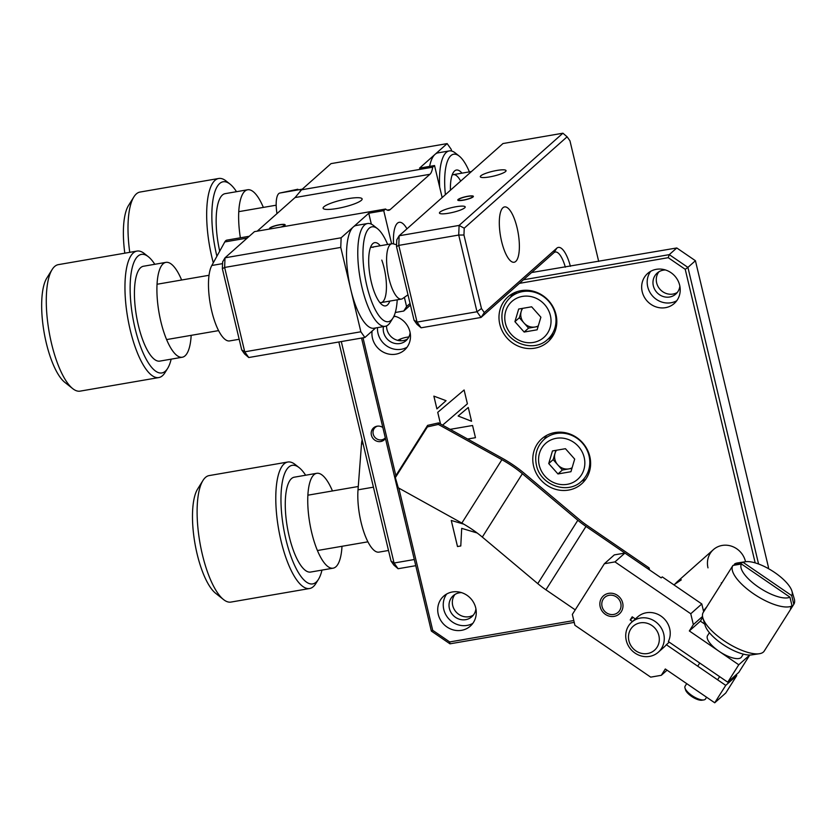 <?xml version="1.0" encoding="UTF-8"?>
<svg xmlns="http://www.w3.org/2000/svg" width="836" height="836" viewBox="0 0 836 836"><rect width="100%" height="100%" fill="white"/><g stroke="black" fill="none" stroke-linecap="round" stroke-linejoin="round"><path stroke-width="1.25" d="M472.361 197.045A7.273 1.338 -13.4 0 0 472.622 196.47A7.273 1.338 -13.4 0 0 466.258 196.69A7.273 1.338 -13.4 0 0 458.786 199.386A7.273 1.338 -13.4 0 0 458.494 199.835A7.273 1.338 -13.4 0 0 464.544 199.814A7.273 1.338 -13.4 0 0 472.361 197.045M450.437 190.211A32.092 10.231 -99.8 0 1 453.342 172.477A32.092 10.231 -99.8 0 1 461.984 173.156M460.688 181.099A28.079 8.956 80.2 0 0 452.098 175.173M429.62 166.385A52.145 16.636 -99.8 0 1 438.022 152.863L449.256 150.929A52.145 16.636 -99.8 0 1 455.296 152.967L459.257 156.123A48.133 15.351 80.2 0 0 445.4 194.673M439.673 187.139A52.145 16.636 -99.8 0 1 449.256 150.929M469.383 171.871A48.133 15.351 80.2 0 0 459.257 156.123M389.806 301.085A32.092 10.231 -99.8 0 1 381.895 304.628A32.092 10.231 -99.8 0 1 373.995 291.179A32.092 10.231 -99.8 0 1 371.623 245.073A32.092 10.231 -99.8 0 1 380.265 245.753M373.107 247.351A28.079 8.956 80.2 0 0 370.379 247.769M387.664 244.478A48.133 15.351 80.2 0 0 377.538 228.719A48.133 15.351 80.2 0 0 363.315 245.596A48.133 15.351 80.2 0 0 370.923 299.633A48.133 15.351 80.2 0 0 392.951 318.046A48.133 15.351 80.2 0 0 397.215 299.81M392.951 318.046L390.266 322.341A52.145 16.636 -99.8 0 1 385.271 326.291A52.145 16.636 -99.8 0 1 366.408 302.392A52.145 16.636 -99.8 0 1 367.547 223.525A52.145 16.636 -99.8 0 1 373.577 225.574L377.538 228.719M385.271 326.291L374.026 328.235A52.145 16.636 -99.8 0 1 355.164 304.335A52.145 16.636 -99.8 0 1 356.303 225.459L367.547 223.525M379.816 302.496A28.079 8.956 80.2 0 0 386.378 289.402A28.079 8.956 80.2 0 0 381.791 260.101M236.515 191.695A60.161 19.186 80.2 0 0 230.088 184.15A60.161 19.186 80.2 0 0 214.695 245.763A60.161 19.186 80.2 0 0 216.9 256.265M213.295 262.786A64.173 20.472 -99.8 0 1 209.7 246.724A64.173 20.472 -99.8 0 1 218.698 178.486A64.173 20.472 -99.8 0 1 226.128 181.004L230.088 184.15M263.35 207.412A48.133 15.351 80.2 0 0 247.644 189.772L225.166 193.649A48.133 15.351 80.2 0 0 218.426 244.823A48.133 15.351 80.2 0 0 219.711 251.166M247.644 189.772A48.133 15.351 80.2 0 0 240.371 237.8M124.804 253.183A56.158 17.911 -99.8 0 1 128.514 205.499L133.875 196.909A64.173 20.472 80.2 0 0 129.758 252.326M218.698 178.486L140.03 192.05A64.173 20.472 80.2 0 0 133.875 196.909M402.753 298.483A28.079 8.956 -99.8 0 1 402.67 298.546A28.079 8.956 -99.8 0 1 401.405 299.089A28.079 8.956 -99.8 0 1 388.217 275.159A28.079 8.956 -99.8 0 1 390.516 244.352A28.079 8.956 -99.8 0 1 391.865 243.746A28.079 8.956 -99.8 0 1 393.233 243.83L396.588 244.77M154.796 264.291A60.161 19.186 80.2 0 0 148.369 256.746A60.161 19.186 80.2 0 0 138.515 255.67A60.161 19.186 80.2 0 0 134.606 326.385A60.161 19.186 80.2 0 0 164.755 371.675A60.161 19.186 80.2 0 0 167.628 368.415A60.161 19.186 80.2 0 0 171.161 359.156M167.628 368.415L164.953 372.71A64.173 20.472 -99.8 0 1 161.881 376.19A64.173 20.472 -99.8 0 1 158.798 377.569A64.173 20.472 -99.8 0 1 128.66 322.863A64.173 20.472 -99.8 0 1 133.896 252.451A64.173 20.472 -99.8 0 1 136.979 251.082A64.173 20.472 -99.8 0 1 144.409 253.601L148.369 256.746M136.979 251.082L58.311 264.646A64.173 20.472 80.2 0 0 55.218 266.026A64.173 20.472 80.2 0 0 52.156 269.505A64.173 20.472 80.2 0 0 49.042 331.37A64.173 20.472 80.2 0 0 72.701 388.615A64.173 20.472 80.2 0 0 80.131 391.133L158.798 377.569M181.631 280.008A48.133 15.351 80.2 0 0 165.936 262.368A48.133 15.351 80.2 0 0 163.616 263.392A48.133 15.351 80.2 0 0 159.686 316.207A48.133 15.351 80.2 0 0 182.29 357.233A48.133 15.351 80.2 0 0 184.61 356.199A48.133 15.351 80.2 0 0 191.172 335.351M165.936 262.368L143.458 266.245A48.133 15.351 80.2 0 0 141.138 267.269A48.133 15.351 80.2 0 0 137.209 320.084A48.133 15.351 80.2 0 0 159.812 361.11L182.29 357.233M72.701 388.615L64.769 382.313A56.158 17.911 -99.8 0 1 44.078 332.226A56.158 17.911 -99.8 0 1 46.795 278.095L52.156 269.505M305.631 475.235A60.161 19.186 80.2 0 0 299.194 467.69A60.161 19.186 80.2 0 0 281.251 490.868A60.161 19.186 80.2 0 0 292.527 560.548A60.161 19.186 80.2 0 0 318.453 579.348A60.161 19.186 80.2 0 0 321.985 570.089M318.453 579.348L315.778 583.643A64.173 20.472 -99.8 0 1 309.623 588.513A64.173 20.472 -99.8 0 1 288.127 563.589A64.173 20.472 -99.8 0 1 275.786 498.695A64.173 20.472 -99.8 0 1 287.803 462.026A64.173 20.472 -99.8 0 1 295.233 464.544L299.194 467.69M287.803 462.026L209.136 475.59A64.173 20.472 80.2 0 0 202.981 480.449A64.173 20.472 80.2 0 0 209.449 577.164A64.173 20.472 80.2 0 0 223.525 599.558A64.173 20.472 80.2 0 0 230.955 602.077L309.623 588.513M223.525 599.558L215.604 593.257A56.158 17.911 -99.8 0 1 203.284 573.663A56.158 17.911 -99.8 0 1 197.62 489.039L202.981 480.449M332.456 490.951A48.133 15.351 80.2 0 0 316.76 473.312A48.133 15.351 80.2 0 0 307.742 500.816A48.133 15.351 80.2 0 0 316.99 549.492A48.133 15.351 80.2 0 0 333.115 568.177A48.133 15.351 80.2 0 0 341.997 546.295M316.76 473.312L294.282 477.189A48.133 15.351 80.2 0 0 285.264 504.693A48.133 15.351 80.2 0 0 294.512 553.369A48.133 15.351 80.2 0 0 310.647 572.054L333.115 568.177M388.51 550.475L378.959 552.126A40.107 12.791 -99.8 0 1 363.775 531.8A40.107 12.791 -99.8 0 1 358.017 489.823L361.497 444.031A20.054 6.395 -99.8 0 1 362.155 439.84M276.988 213.608A20.054 6.395 -99.8 0 1 276.267 207.443A20.054 6.395 -99.8 0 1 279.851 193.032L297.564 189.302A40.107 12.791 -99.8 0 1 297.71 189.27A40.107 12.791 -99.8 0 1 297.856 189.249M299.779 192.123A20.054 6.395 -99.8 0 1 302.277 189.166L279.851 193.032M239.18 339.28L229.628 340.921A40.107 12.791 -99.8 0 1 211.717 310.982A40.107 12.791 -99.8 0 1 211.811 265.482L224.8 241.938A20.054 6.395 -99.8 0 1 226.901 240.131L249.253 236.274A20.054 6.395 -99.8 0 0 247.32 237.999M374.58 427.133A8.026 7.461 -131.6 0 0 373.055 431.543M380.516 439.945A8.026 7.461 -131.6 0 0 385.082 438.952M377.517 426.141A7.273 6.761 -131.6 0 0 374.35 436.632A7.273 6.761 -131.6 0 0 385.312 437.845M280.812 227.089A7.273 1.338 -13.4 0 0 284.135 225.511A7.273 1.338 -13.4 0 0 284.397 224.936A7.273 1.338 -13.4 0 0 278.033 225.166A7.273 1.338 -13.4 0 0 270.561 227.862A7.273 1.338 -13.4 0 0 270.268 228.301A7.273 1.338 -13.4 0 0 271.094 228.771M538.29 325.904A12.028 11.192 48.4 0 1 521.079 317.44A12.028 11.192 48.4 0 1 522.688 308.348M514.924 321.661L518.675 309.038L531.644 306.802L540.882 317.189L537.13 329.812L524.151 332.049L514.924 321.661L519.344 317.732L522.103 308.442M538.123 326.479L528.571 328.12L524.151 332.049M528.571 328.12L519.344 317.732M572.096 467.794A12.028 11.192 48.4 0 1 554.885 459.34A12.028 11.192 48.4 0 1 556.494 450.238M544.163 439.349A28.079 26.104 48.4 0 1 589.035 455.819A28.079 26.104 48.4 0 1 581.459 481.327C567.456 494.996 540.255 485.12 536.43 465.15C534.329 454.888 536.9 446.288 544.163 439.349M548.73 463.562L552.471 450.938L565.449 448.702L574.687 459.089L570.936 471.713L557.957 473.949L548.73 463.562L553.15 459.633L555.898 450.343M571.928 468.379L562.377 470.02L557.957 473.949M562.377 470.02L553.15 459.633M654.797 649.969A16.041 14.912 -131.6 0 0 654.807 628.024A16.041 14.912 -131.6 0 0 632.988 626.436A16.041 14.912 -131.6 0 0 632.988 648.37A16.041 14.912 -131.6 0 0 654.797 649.969M631.368 622.506A20.054 18.643 48.4 0 1 631.682 622.224A20.054 18.643 48.4 0 1 658.789 624.67A20.054 18.643 48.4 0 1 658.632 651.923A20.054 18.643 48.4 0 1 658.319 652.216A20.054 18.643 48.4 0 1 631.211 649.771A20.054 18.643 48.4 0 1 631.368 622.506M703.442 610.844L706.535 607.114M674.945 584.082L676.951 582.002L681.298 579.85L673.879 584.845M632.465 621.535L630.187 619.978L633.071 617.417M604.376 563.725L614.314 554.895L624.91 553.077L614.972 561.897L604.376 563.725L572.336 614.429L574.917 625.276L650.701 677.139L661.297 675.31L665.299 668.978L714.728 702.794L725.742 685.374L736.788 675.561L735.899 674.955M725.742 685.374L666.355 644.723L669.239 642.163M714.728 702.794L725.773 692.992L736.788 675.561M661.297 675.31L667.065 670.179M635.569 619.121A20.054 18.643 48.4 0 1 660.973 616.08A20.054 18.643 48.4 0 1 668.351 641.557L727.748 682.197L738.794 672.395L749.767 655.027M727.748 682.197L738.763 664.777L749.735 655.027M704.738 624.116L700.38 621.138L702.731 617.428M738.763 664.777L689.334 630.95L700.38 621.138M702.533 616.445L693.347 624.607L690.755 613.76L701.801 603.958L703.661 611.764M701.801 603.958L662.258 576.892L661.161 577.875L624.91 553.077M690.755 613.76L614.972 561.897M630.187 619.978L632.194 616.811L635.35 618.964M689.334 630.95L693.347 624.607M619.654 610.499A10.032 9.321 -131.6 0 0 616.425 596.946A10.032 9.321 -131.6 0 0 603.184 599.224A10.032 9.321 -131.6 0 0 606.413 612.788A10.032 9.321 -131.6 0 0 619.654 610.499M666.355 644.723A20.054 18.643 48.4 0 1 663.962 647.189M703.808 699.92L701.864 700.213A10.429 3.71 -147.7 0 1 692.49 697.005A10.429 3.71 -147.7 0 1 685.562 689.909L684.997 688.038A12.028 4.284 32.3 0 0 692.981 696.221A12.028 4.284 32.3 0 0 703.808 699.92A12.028 4.284 32.3 0 0 705.156 699.366A12.028 4.284 32.3 0 0 705.448 699.032L706.587 697.224M686.711 683.629L685.102 686.178A12.028 4.284 32.3 0 0 684.997 688.038M793.792 604.292L792.194 606.832A36.094 12.843 32.3 0 1 791.42 607.699A36.094 12.843 32.3 0 1 790.428 608.399L792.026 605.86A36.094 12.843 -147.7 0 1 753.633 593.832A36.094 12.843 -147.7 0 1 732.858 565.575L703.212 612.475A36.094 12.843 32.3 0 0 702.898 618.055A36.094 12.843 32.3 0 0 726.871 642.612A36.094 12.843 32.3 0 0 759.339 653.731A36.094 12.843 32.3 0 0 763.383 652.059A36.094 12.843 32.3 0 0 764.24 651.045L793.886 604.156A36.094 12.843 -147.7 0 1 793.792 604.292L791.702 595.598A29.678 10.554 32.3 0 0 791.922 591.062A29.678 10.554 32.3 0 0 772.213 570.873A29.678 10.554 32.3 0 0 745.524 561.729A29.678 10.554 32.3 0 0 743.214 562.419L791.702 595.598M732.858 565.575A36.094 12.843 -147.7 0 1 732.953 565.439L741.448 563.986A29.678 10.554 32.3 0 0 758.409 587.06A29.678 10.554 32.3 0 0 789.936 597.165L741.448 563.986M759.339 653.731L751.574 654.891A29.678 10.554 -147.7 0 1 724.885 645.758A29.678 10.554 -147.7 0 1 705.176 625.568L702.898 618.055M743.319 654.128L741.469 657.054A20.054 7.137 -147.7 0 1 740.989 657.618A20.054 7.137 -147.7 0 1 719.838 651.819A20.054 7.137 -147.7 0 1 707.559 635.621L709.409 632.695M792.194 606.832L791.65 606.455M743.214 562.419L734.719 563.872A36.094 12.843 -147.7 0 1 737.76 562.9L745.524 561.729A20.054 18.643 -131.6 0 0 722.147 545.448A20.054 18.643 -131.6 0 0 707.987 567.853M791.922 591.062L794.2 598.566A36.094 12.843 -147.7 0 1 793.886 604.156M733.82 565.293L734.719 563.872M789.936 597.165L792.026 605.86M575.22 609.852L545.929 589.808A40.107 14.264 -147.7 0 1 537.767 583.632L577.833 520.264A40.107 14.264 32.3 0 0 585.984 526.429L647.973 568.856L649.081 567.874L649.572 569.953M649.081 567.874L587.091 525.447A36.094 12.843 -147.7 0 1 579.745 519.898L524.297 473.343A52.145 18.549 32.3 0 0 502.122 458.159L438.545 422.901L438.336 424.427L427.395 426.914L427.604 425.388L438.545 422.901M427.604 425.388L395.564 476.092L395.344 477.617L398.281 487.806L461.848 523.075L501.903 459.695L438.336 424.427M395.344 477.617L427.395 426.914M501.903 459.695A48.133 17.117 -147.7 0 1 522.375 473.698L482.32 537.078A48.133 17.117 32.3 0 0 461.848 523.075M537.767 583.632L482.32 537.078M577.833 520.264L522.375 473.698M619.601 613.687A12.028 11.192 -131.6 0 0 619.601 597.228A12.028 11.192 -131.6 0 0 603.237 596.037A12.028 11.192 -131.6 0 0 603.237 612.495A12.028 11.192 -131.6 0 0 619.601 613.687M406.954 228.834A30.827 9.833 80.2 0 0 399.211 222.303A30.827 9.833 80.2 0 0 393.557 243.924M281.753 226.932A8.026 1.473 -13.4 0 0 284.846 225.396A8.026 1.473 -13.4 0 0 285.149 224.832A8.026 1.473 -13.4 0 0 278.294 224.968A8.026 1.473 -13.4 0 0 269.861 227.977A8.026 1.473 -13.4 0 0 269.547 228.541A8.026 1.473 -13.4 0 0 270.153 228.928M385.448 438.43A8.026 7.461 48.4 0 1 384.215 439.872A8.026 7.461 48.4 0 1 371.403 435.169A8.026 7.461 48.4 0 1 373.567 427.875A8.026 7.461 48.4 0 1 382.846 427.499M399.963 340.733A32.081 29.824 48.4 0 1 400.893 338.862M397.685 340.367A32.081 29.824 48.4 0 1 406.578 337.274A32.081 29.824 48.4 0 1 408.846 336.971M361.351 200.337A20.054 3.689 -13.4 0 0 362.124 198.926A20.054 3.689 -13.4 0 0 344.986 199.261A20.054 3.689 -13.4 0 0 323.887 206.805A20.054 3.689 -13.4 0 0 323.104 208.216A20.054 3.689 -13.4 0 0 340.252 207.882A20.054 3.689 -13.4 0 0 361.351 200.337M371.341 224.152L368.749 213.253L341.14 237.779L340.764 247.414L360.859 331.787L364.893 337.493L375.636 327.952M410.434 305.077L403.746 311.034L406.578 306.551L410.048 303.458M403.746 311.034L395.292 312.486M406.578 306.551L404.384 297.344M391.624 243.788L383.734 210.672L368.749 213.253M451.597 151.023L451.189 149.31L447.155 143.604L419.547 168.13L434.532 165.538L442.16 197.557M447.155 143.604L331.025 163.626L301.556 189.803L432.672 167.19A24.066 7.681 -99.8 0 1 429.923 174.285L390.172 209.596A24.066 7.681 -99.8 0 1 388.782 210.306A24.066 7.681 -99.8 0 1 385.595 209.021L383.734 210.672M434.532 165.538L432.672 167.19M301.556 189.803L295.066 197.547L257.216 231.164M341.297 341.569L394.059 563.015L398.093 568.731L393.892 565.126L391.039 561.092L394.059 563.015L414.301 559.524M415.764 565.679L398.093 568.731M391.039 561.092L338.841 341.987M241.708 349.897L244.561 353.931L248.762 357.526L244.729 351.82L241.708 349.897L222.366 268.701L222.637 261.887L225.009 257.812L224.633 267.447L222.366 268.701M340.764 247.414L224.633 267.447L244.729 351.82L360.859 331.787M385.595 209.021L254.478 231.635L225.009 257.812L341.14 237.779M364.893 337.493L248.762 357.526M464.68 207.85A13.24 2.435 -13.4 0 0 465.203 206.92A13.24 2.435 -13.4 0 0 453.885 207.14A13.24 2.435 -13.4 0 0 439.955 212.125A13.24 2.435 -13.4 0 0 439.443 213.055A13.24 2.435 -13.4 0 0 450.761 212.825A13.24 2.435 -13.4 0 0 464.68 207.85M505.54 171.558A13.24 2.435 -13.4 0 0 506.052 170.617A13.24 2.435 -13.4 0 0 494.745 170.847A13.24 2.435 -13.4 0 0 480.815 175.821A13.24 2.435 -13.4 0 0 480.303 176.751A13.24 2.435 -13.4 0 0 491.62 176.532A13.24 2.435 -13.4 0 0 505.54 171.558M473.061 196.92A8.026 1.473 -13.4 0 0 473.375 196.356A8.026 1.473 -13.4 0 0 466.519 196.491A8.026 1.473 -13.4 0 0 458.086 199.511A8.026 1.473 -13.4 0 0 457.773 200.076A8.026 1.473 -13.4 0 0 464.628 199.94A8.026 1.473 -13.4 0 0 473.061 196.92M502.948 207.736A28.079 8.956 -99.8 0 1 504.568 206.92A28.079 8.956 -99.8 0 1 517.662 230.37A28.079 8.956 -99.8 0 1 515.739 261.428A28.079 8.956 -99.8 0 1 514.109 262.253A28.079 8.956 -99.8 0 1 501.025 238.803A28.079 8.956 -99.8 0 1 502.948 207.736M588.899 453.394A13.24 12.31 48.4 0 1 588.565 454.105M562.91 133.206L502.969 143.541L399.159 235.762L459.1 225.417L562.91 133.206L567.111 136.801L464.22 228.207L459.1 225.417L458.724 235.052L398.782 245.387L417.049 322.09L476.99 311.755L458.724 235.052L463.949 235.01L481.463 308.536L476.99 311.755L481.024 317.461L421.093 327.806L416.892 324.211L414.029 320.167L396.515 246.641L396.786 239.838L399.159 235.762L398.782 245.387L396.515 246.641M414.029 320.167L417.049 322.09L421.093 327.806M572.043 435.493A13.24 12.31 48.4 0 1 572.775 435.253M565.335 267.186A24.066 7.681 80.2 0 0 555.303 252.012A24.066 7.681 80.2 0 0 553.913 252.712L481.024 317.461L484.316 312.58L556.745 248.229A28.079 8.956 -99.8 0 1 570.392 266.318M598.691 261.438L569.964 140.835L567.111 136.801M464.22 228.207L463.949 235.01M481.463 308.536L484.316 312.58M665.477 269.976A14.034 13.052 -131.6 0 0 663.261 270.164A14.034 13.052 -131.6 0 0 657.138 273.09A14.034 13.052 -131.6 0 0 654.619 289.246A14.034 13.052 -131.6 0 0 669.657 297.01A14.034 13.052 -131.6 0 0 675.781 294.084A14.034 13.052 -131.6 0 0 679.856 286.163M658.925 271.773A14.034 13.052 -131.6 0 0 658.528 287.333A14.034 13.052 -131.6 0 0 672.97 294.063A14.034 13.052 -131.6 0 0 677.306 292.454M656.365 269.317A20.054 18.643 -131.6 0 0 647.618 273.497A20.054 18.643 -131.6 0 0 644.023 296.571A20.054 18.643 -131.6 0 0 665.508 307.669A20.054 18.643 -131.6 0 0 674.255 303.489A20.054 18.643 -131.6 0 0 677.85 280.405A20.054 18.643 -131.6 0 0 656.365 269.317M650.638 271.345A20.054 18.643 -131.6 0 0 650.554 293.384A20.054 18.643 -131.6 0 0 671.026 302.757A20.054 18.643 -131.6 0 0 676.752 300.73M461.535 592.63A14.034 13.052 -131.6 0 0 459.319 592.818A14.034 13.052 -131.6 0 0 453.196 595.744A14.034 13.052 -131.6 0 0 450.677 611.9A14.034 13.052 -131.6 0 0 465.715 619.664A14.034 13.052 -131.6 0 0 471.838 616.738A14.034 13.052 -131.6 0 0 475.914 608.807M454.983 594.427A14.034 13.052 -131.6 0 0 454.585 609.987A14.034 13.052 -131.6 0 0 469.027 616.717A14.034 13.052 -131.6 0 0 473.364 615.108M452.422 591.972A20.054 18.643 -131.6 0 0 443.676 596.152A20.054 18.643 -131.6 0 0 440.081 619.225A20.054 18.643 -131.6 0 0 461.566 630.323A20.054 18.643 -131.6 0 0 470.313 626.133A20.054 18.643 -131.6 0 0 473.907 603.059A20.054 18.643 -131.6 0 0 452.422 591.972M446.696 593.999A20.054 18.643 -131.6 0 0 446.612 616.038A20.054 18.643 -131.6 0 0 467.084 625.412A20.054 18.643 -131.6 0 0 472.81 623.384M383.473 326.604A14.034 13.052 -131.6 0 0 399.932 343.533A14.034 13.052 -131.6 0 0 406.056 340.607A14.034 13.052 -131.6 0 0 410.131 332.686M386.556 325.904A14.034 13.052 -131.6 0 0 403.245 340.586A14.034 13.052 -131.6 0 0 407.581 338.977M372.093 331.098A20.054 18.643 -131.6 0 0 395.783 354.192A20.054 18.643 -131.6 0 0 404.53 350.012A20.054 18.643 -131.6 0 0 409.577 330.471A20.054 18.643 -131.6 0 0 394.017 316.029M377.485 327.639A20.054 18.643 -131.6 0 0 401.301 349.281A20.054 18.643 -131.6 0 0 407.027 347.253M521.047 290.656A30.086 27.964 -131.6 0 0 507.922 296.937A30.086 27.964 -131.6 0 0 502.53 331.547A30.086 27.964 -131.6 0 0 534.747 348.184A30.086 27.964 -131.6 0 0 547.883 341.914A30.086 27.964 -131.6 0 0 553.265 307.303A30.086 27.964 -131.6 0 0 521.047 290.656M512.792 293.52A30.086 27.964 -131.6 0 0 510.577 297.25M554.853 432.557A30.086 27.964 -131.6 0 0 541.728 438.837A30.086 27.964 -131.6 0 0 536.336 473.448A30.086 27.964 -131.6 0 0 568.553 490.084A30.086 27.964 -131.6 0 0 581.689 483.814A30.086 27.964 -131.6 0 0 587.071 449.204A30.086 27.964 -131.6 0 0 554.853 432.557M546.598 435.42A30.086 27.964 -131.6 0 0 544.382 439.161M581.678 481.139A30.086 27.964 -131.6 0 0 585.649 479.383M547.873 339.238A30.086 27.964 -131.6 0 0 551.844 337.483M395.752 316.499A14.034 13.052 -131.6 0 0 393.714 316.656M767.981 568.365L768.514 567.529L695.427 260.717L687.913 267.395L758.576 564.007M767.73 568.229L768.514 567.529M695.427 260.717L676.784 247.968L531.602 272.536M523.43 279.788L669.27 254.635L676.784 247.968M669.27 254.635L687.913 267.395L685.227 269.317L668.225 257.687L669.27 254.635M574.227 622.392L449.977 643.824L431.345 631.065L361.539 338.068M511.705 295.181L513.21 294.92M590.404 459.831A18.047 16.783 48.4 0 1 589.746 460.531M565.794 433.57A18.047 16.783 48.4 0 1 566.568 432.996M398.824 488.109L432.703 630.313L431.345 631.065M449.977 643.824L449.705 641.943L573.789 620.542M432.703 630.313L449.705 641.943M755.169 562.879L685.227 269.317M668.225 257.687L519.428 283.352M363.012 337.817L395.846 475.632M458.128 416.014L471.556 421.271L468.275 407.487L458.128 416.014L471.546 421.24M463.74 524.141L451.273 520.452L457.511 546.525L460.782 545.96L461.702 528.362L477.147 532.981M461.702 528.362L477.095 532.94M451.273 520.452L457.491 546.545L460.772 545.981M467.648 439.036L475.465 437.688L472.559 425.493L450.186 429.349M436.904 408.898L446.048 400.674L433.863 396.128L436.904 408.898L433.894 396.139M467.397 403.798L442.599 425.148L467.397 403.798L464.105 389.984L437.73 412.347L440.499 423.977M721.311 582.838A20.054 18.643 -131.6 0 0 721.834 583.026M467.627 439.025L475.465 437.677M437.75 412.336L440.53 423.998M361.497 444.031L363.085 443.759M358.017 489.823L373.431 487.169M224.8 241.938L247.237 238.061M211.811 265.482L222.564 263.633M550.381 315.548A24.066 22.373 -131.6 0 0 522.416 296.414A24.066 22.373 -131.6 0 0 505.425 323.302A24.066 22.373 -131.6 0 0 533.378 342.436A24.066 22.373 -131.6 0 0 550.381 315.548M516.763 291.764L510.357 297.449A28.079 26.104 48.4 0 1 555.229 313.918A28.079 26.104 48.4 0 1 547.653 339.437L554.059 333.742M584.186 457.449A24.066 22.373 -131.6 0 0 556.222 438.315A24.066 22.373 -131.6 0 0 539.23 465.203A24.066 22.373 -131.6 0 0 567.184 484.337A24.066 22.373 -131.6 0 0 584.186 457.449M585.984 526.429L545.929 589.808M429.923 174.285L295.066 197.547M390.172 209.596L387.235 210.108M553.913 252.712L556.745 248.229M472.622 196.47L472.936 197.035M458.494 199.835L458.473 200.483M471.473 171.516L453.352 174.64M276.173 205.196L238.772 211.654M391.865 243.746L371.633 247.237M209.031 275.284L157.053 284.25M407.989 294.805L402.67 298.546M401.405 299.089L381.174 302.58M218.583 330.617L166.594 339.583M358.268 486.5L307.878 495.194M367.913 541.822L317.419 550.527M284.397 224.936L284.71 225.511M270.268 228.301L270.247 228.918M510.357 297.449C503.094 304.388 500.524 312.988 502.624 323.25C506.449 343.22 533.65 353.095 547.653 339.437M631.682 622.224L637.638 616.926M676.951 582.002L713.401 549.628M658.319 652.216L664.286 646.918M697.726 666.198L699.732 663.032M717.601 679.793L719.608 676.627"/></g></svg>
